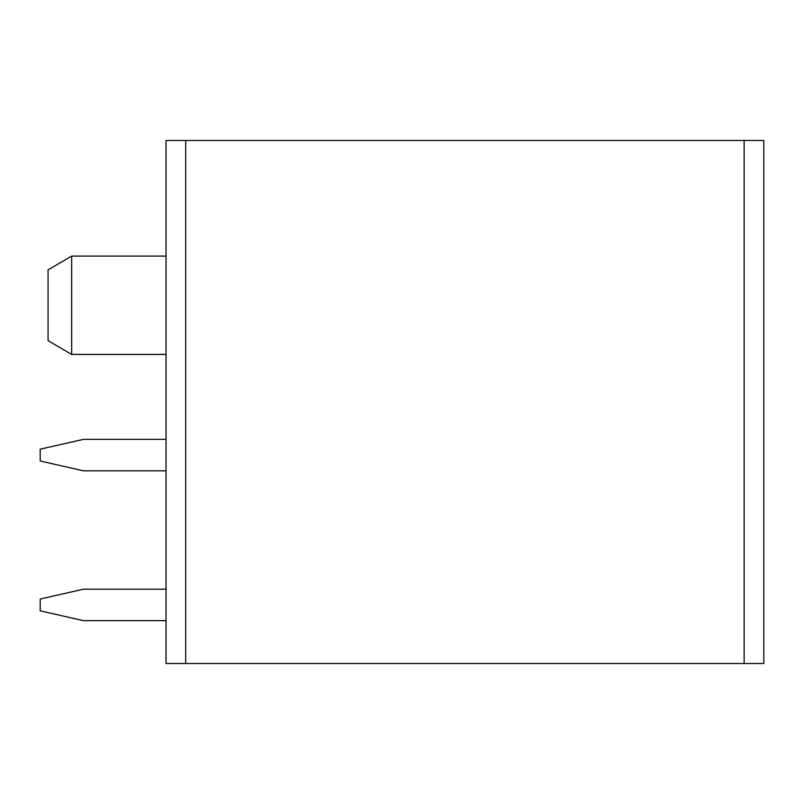 <?xml version="1.0" encoding="UTF-8"?>
<svg xmlns="http://www.w3.org/2000/svg" width="804" height="804" viewBox="0 0 804 804"><rect width="100%" height="100%" fill="white"/><g stroke="black" fill="none" stroke-linecap="round" stroke-linejoin="round"><path stroke-width="1.21" d="M185.704 663.521L763.8 663.521L763.8 140.479L185.704 140.479L185.704 663.521L166.046 663.521L166.046 140.479L331.218 140.479M238.919 140.479L185.704 140.479M510.54 140.479L657.622 140.479M522.339 140.479L559.303 140.479M492.842 140.479L505.033 140.479M83.455 620.658L166.046 620.658L83.455 620.658L166.046 620.658L83.455 620.658L166.046 620.658L83.455 620.658L166.046 620.658L83.455 620.658L40.2 610.819L40.2 599.02L83.455 589.191L166.046 589.191M83.455 470.822L166.046 470.822L83.455 470.822L166.046 470.822L83.455 470.822L166.046 470.822L83.455 470.822L166.046 470.822L83.455 470.822L40.2 460.993L40.2 449.195L83.455 439.356L166.046 439.356M71.656 256.104L48.069 269.863L48.069 340.655L71.656 354.413L71.656 256.104L166.046 256.104M744.132 140.479L744.132 663.521M71.656 354.413L166.046 354.413"/></g></svg>
